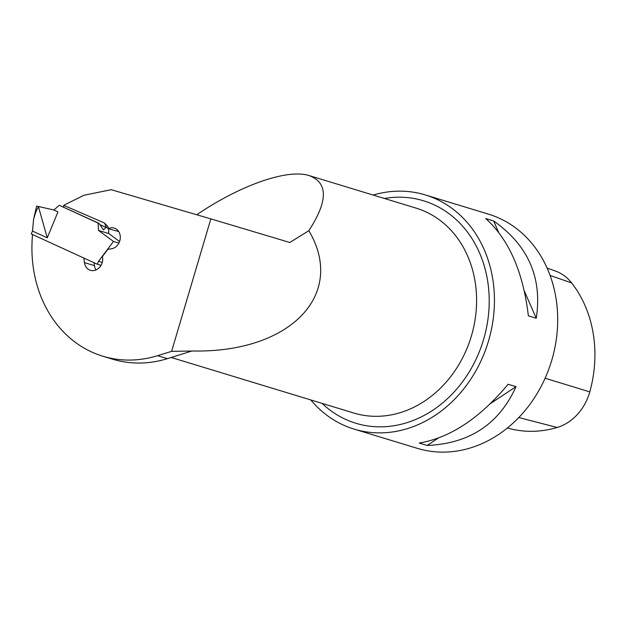 <?xml version="1.0" encoding="UTF-8"?>
<svg xmlns="http://www.w3.org/2000/svg" width="626" height="626" viewBox="0 0 626 626"><rect width="100%" height="100%" fill="white"/><g stroke="black" fill="none" stroke-linecap="round" stroke-linejoin="round"><path stroke-width="0.94" d="M38.945 206.502L38.616 207.308C37.615 207.222 35.94 211.173 33.601 219.17L36.66 206.079L53.906 209.984L59.29 205.281L99.033 223.357L103.517 229.906L106.06 227.308M33.601 219.17L32.489 231.064L31.3 233.96L97.304 264.219L101.013 265.346M38.616 207.308L47.271 237.841L32.489 231.064M47.271 237.841L57.96 211.909L53.64 209.921M53.335 209.835L57.96 211.909M102.241 262.466L98.493 261.324L97.304 264.219M118.885 243.084L113.486 241.448L98.493 261.324M119.574 241.495L108.775 233.553L98.493 230.431L98.086 223.075L99.033 223.357M113.486 241.448L98.493 230.431M108.775 233.553L108.501 228.615M98.086 223.075L59.29 205.281M438.004 438.27L427.143 445.454L419.24 443.044C450.227 437.809 479.845 418.215 508.093 384.254L516.004 386.657L490.706 403.402M516.004 386.657C499.11 424.076 469.492 443.67 427.143 445.454M425.304 194.929L488.554 214.17A122.383 102.985 106.9 0 1 551.467 361.233A122.383 102.985 106.9 0 1 417.315 448.341L354.066 429.1A122.383 102.985 -73.1 0 0 488.21 341.992A122.383 102.985 -73.1 0 0 425.304 194.929A122.383 102.985 -73.1 0 0 424.444 194.67A122.383 102.985 -73.1 0 0 373.151 195.054M524.369 291.106L536.263 318.258L528.36 315.856C523.164 271.966 508.954 239.531 485.737 218.552L493.648 220.955L498.531 232.113M493.648 220.955C528.227 245.392 542.429 277.827 536.263 318.258M310.817 399.951A122.383 102.985 -73.1 0 0 354.066 429.1M32.56 234.531A125.443 105.559 -73.1 0 0 102.797 356.202L112.602 359.183A125.443 105.559 -73.1 0 0 167.392 358.651L192.018 350.975C289.94 353.26 346.741 294.776 308.853 230.689C328.032 201.157 328.18 182.8 309.307 175.632C287.702 168.59 240.72 184.92 196.752 214.757M102.797 356.202A125.443 105.559 -73.1 0 0 157.588 355.67L171.61 351.335L210.845 218.889L111.209 189.701L83.876 195.273L63.688 205.32L104.464 223.005L107.829 226.549L108.634 228.795L118.627 231.542A10.712 9.014 -73.1 0 1 118.69 231.518M83.837 258.045L84.447 262.615A10.736 9.038 -73.1 0 0 90.41 270.299A10.736 9.038 -73.1 0 0 99.706 267.169A10.736 9.038 -73.1 0 0 102.453 256.457L107.868 249.281L111.318 248.819A10.712 9.014 -73.1 0 0 120.184 239.03A10.712 9.014 -73.1 0 0 114.253 228.075A10.712 9.014 -73.1 0 0 108.454 228.553M210.845 218.889L289.822 242.489L308.853 230.689M191.994 351.045L171.61 351.335M63.805 207.206L63.688 205.32M94.103 262.748L94.495 265.674A10.736 9.038 -73.1 0 0 96.013 269.916M108.423 228.427L99.91 224.64M547.101 268.077L555.34 271.011A48.327 40.667 106.9 0 1 571.663 282.96A118.697 99.886 106.9 0 1 589.786 391.884A48.327 40.667 106.9 0 1 557.124 427.48A118.697 99.886 106.9 0 1 510.096 428.716L507.365 428.02M38.781 206.909L38.882 206.494M384.395 198.473A116.264 97.836 106.9 0 1 422.707 200.539A116.264 97.836 106.9 0 1 474.923 361.57A116.264 97.836 106.9 0 1 322.061 403.379M171.195 357.477L353.768 413.019A107.085 90.113 -73.1 0 0 397.44 413.465A107.085 90.113 -73.1 0 0 476.104 311.498A107.085 90.113 -73.1 0 0 416.102 208.122L309.307 175.632M167.392 358.651L157.588 355.67M94.495 265.674L84.447 262.615M106.42 227.465L104.464 223.005M571.663 282.96L550.074 275.417M589.786 391.884L545.113 378.229M557.124 427.48L518.782 417.526"/></g></svg>
